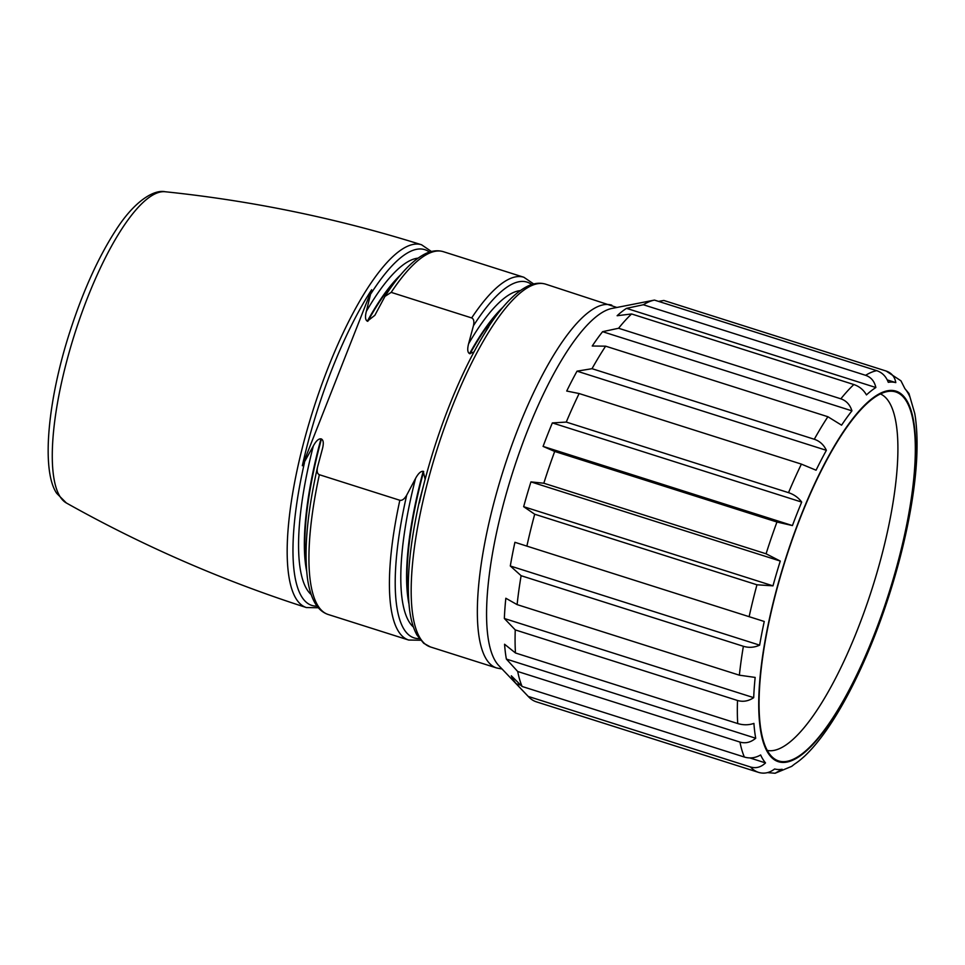 <?xml version="1.0" encoding="UTF-8"?>
<svg xmlns="http://www.w3.org/2000/svg" width="965" height="965" viewBox="0 0 965 965"><rect width="100%" height="100%" fill="white"/><g stroke="black" fill="none" stroke-linecap="round" stroke-linejoin="round"><path stroke-width="1.45" d="M425.143 479.303L423.225 471.318C420.837 471.053 418.291 473.405 415.577 478.387L406.699 495.154C404.407 499.05 402.116 500.763 399.836 500.268L319.355 474.708C317.244 473.803 316.653 471.185 317.594 466.867L322.431 448.809C323.818 443.418 323.492 440.149 321.442 439.003L320.983 438.858C318.595 438.593 316.05 440.945 313.348 445.927L302.322 465.733A188.489 52.906 -72.4 0 1 371.646 289.741L366.35 311.369C364.963 316.761 365.289 320.03 367.339 321.176L374.854 315.326L384.975 296.376L391.187 292.371L471.668 317.931C473.779 318.836 474.37 321.454 473.417 325.784L468.58 343.83C467.205 349.221 467.53 352.49 469.569 353.636L473.96 351.984M616.888 307.473L545.623 284.156C539.978 282.48 534.055 283.119 527.843 286.086C514.984 292.407 501.438 306.653 487.216 328.836L485.371 332.141M487.216 328.836L488.7 326.906A188.501 52.906 -72.4 0 0 419.377 502.91L419.727 499.774C409.437 545.611 406.096 582.643 409.715 610.857C411.09 620.809 413.527 628.891 417.025 635.115L423.744 643.305L430.426 646.948A190.322 53.413 107.6 0 1 420.065 638.058A190.322 53.413 107.6 0 1 444.286 428.026A190.322 53.413 107.6 0 1 545.623 284.156M423.876 484.177L419.835 499.327M399.836 500.268A190.322 53.413 107.6 0 0 408.665 640.036L328.184 614.488C322.612 612.606 318.136 608.662 314.783 602.655C311.285 596.43 308.848 588.336 307.473 578.397C303.854 550.171 307.196 513.151 317.485 467.313L317.594 466.867M302.322 465.733L371.646 289.741M528.579 696.79A210.563 59.094 -72.4 0 1 528.229 696.416L750.481 766.982A210.563 59.094 107.6 0 0 758.647 772.41L536.395 701.845A210.563 59.094 -72.4 0 1 528.579 696.79L498.688 665.464A189.514 53.184 -72.4 0 1 495.419 661.158A189.514 53.184 -72.4 0 1 514.864 465.661A189.514 53.184 -72.4 0 1 612.063 308.414L654.463 300.091L876.727 370.656A210.563 59.094 107.6 0 0 865.605 375.313C871.057 377.194 874.471 381.259 875.858 387.52A202.469 56.826 107.6 0 0 866.461 394.902C863.542 389.836 859.345 386.386 853.856 384.54A210.563 59.094 107.6 0 0 840.853 398.822C846.317 400.692 850.008 404.709 851.938 410.849A202.469 56.826 107.6 0 0 841.577 425.179L827.898 416.735A210.563 59.094 107.6 0 0 814.291 439.256C819.768 441.114 823.796 444.805 826.378 450.329L577.034 371.163A202.469 56.826 107.6 0 0 566.72 391.042L579.133 393.539L801.396 464.117A210.563 59.094 107.6 0 0 788.526 492.657C794.026 494.49 798.417 497.626 801.686 502.09A202.469 56.826 107.6 0 0 792.434 525.575L776.958 522.017A210.563 59.094 107.6 0 0 766.077 553.789L780.275 561.063A202.469 56.826 107.6 0 0 772.989 585.851L756.958 584.79A210.563 59.094 107.6 0 0 749.13 616.683L764.256 621.472A202.469 56.826 107.6 0 0 759.636 645.151C754.341 647.563 748.924 647.949 743.376 646.285A210.563 59.094 107.6 0 0 739.359 675.186L755.161 677.418A202.469 56.826 107.6 0 0 753.689 697.659C748.454 701.169 743.062 702.11 737.513 700.481A210.563 59.094 107.6 0 0 737.718 723.545C743.267 725.222 748.671 725.185 753.918 723.412A202.469 56.826 107.6 0 0 755.716 738.237C750.758 742.411 745.511 743.689 739.962 742.073A210.563 59.094 107.6 0 0 744.365 757.043C749.914 758.695 755.342 757.995 760.625 754.968A202.469 56.826 107.6 0 0 762.929 759.31A202.469 56.826 107.6 0 0 765.522 762.917L749.781 757.911M579.133 393.539A210.563 59.094 -72.4 0 0 566.262 422.079L552.354 422.911A202.469 56.826 107.6 0 0 543.09 446.409L554.694 451.451A210.563 59.094 -72.4 0 0 543.814 483.224L530.943 481.885A202.469 56.826 107.6 0 0 523.657 506.685L534.707 514.224A210.563 59.094 -72.4 0 0 526.878 546.118L514.912 542.306A202.469 56.826 107.6 0 0 510.304 565.985L521.112 575.707A210.563 59.094 -72.4 0 0 517.107 604.609L505.829 598.252A202.469 56.826 107.6 0 0 504.345 618.493L515.25 629.904A210.563 59.094 -72.4 0 0 515.467 652.979L504.574 644.246A202.469 56.826 107.6 0 0 506.372 659.071L517.71 671.495A210.563 59.094 -72.4 0 0 522.113 686.477L511.293 675.79A202.469 56.826 107.6 0 0 513.585 680.144A202.469 56.826 107.6 0 0 516.178 683.739L528.229 696.416M904.905 388.63L908.958 393.515L909.802 396.627A202.469 56.826 107.6 0 0 907.51 392.272A202.469 56.826 107.6 0 0 904.917 388.678L900.936 380.801L886.135 371.03C891.564 372.9 894.784 376.76 895.797 382.623A202.469 56.826 107.6 0 0 888.283 382.321C886.051 376.41 882.203 372.526 876.727 370.656M915.676 419.534A202.469 56.826 107.6 0 0 915.483 418.11A202.469 56.826 107.6 0 0 914.724 413.358L908.958 393.515M758.647 772.41C764.196 774.039 769.527 772.893 774.642 768.972A202.469 56.826 107.6 0 0 782.157 769.274L775.1 773.255L791.71 766.355L794.581 764.075A202.469 56.826 107.6 0 0 803.978 756.693L802.771 757.778M767.501 772.615L775.1 773.255M520.835 685.222L516.178 683.739M765.522 762.917C761.023 767.235 756.017 768.598 750.481 766.982M577.034 371.163L592.028 368.69A210.563 59.094 -72.4 0 1 605.634 346.17L827.898 416.735M654.463 300.091A210.563 59.094 -72.4 0 0 643.341 304.747L626.514 308.354A202.469 56.826 107.6 0 0 617.118 315.724L631.593 313.963A210.563 59.094 -72.4 0 0 618.589 328.257L602.594 331.683A202.469 56.826 107.6 0 0 592.233 346.013L605.634 346.17M886.123 371.03L663.86 300.465L658.528 301.37M592.028 368.69L814.291 439.256M851.938 410.849L602.594 331.683M618.589 328.257L840.853 398.822M631.593 313.963L853.856 384.54M875.858 387.52L626.514 308.354M643.341 304.747L865.605 375.313M895.797 382.623L887.281 379.921M826.378 450.329A202.469 56.826 107.6 0 0 816.064 470.208L801.396 464.117M873.759 635.79A193.555 54.33 -72.4 0 1 772.977 757.718A193.555 54.33 -72.4 0 1 800.648 517.071A193.555 54.33 -72.4 0 1 889.32 391.283A193.555 54.33 -72.4 0 1 873.759 635.79M880.43 393.949A187.077 52.508 -72.4 0 1 857.716 629.096A187.077 52.508 -72.4 0 1 767.247 750.42M522.113 686.477L744.365 757.043M517.71 671.495L739.962 742.073M755.716 738.237L506.372 659.071M515.467 652.979L737.718 723.545M515.25 629.904L737.513 700.481M753.689 697.659L504.345 618.493M517.107 604.609L739.359 675.186M521.112 575.707L743.376 646.285M759.636 645.151L510.304 565.985M526.878 546.118L749.13 616.683M534.707 514.224L756.958 584.79M772.989 585.851L523.657 506.685M780.275 561.063L530.943 481.885M543.814 483.224L766.077 553.789M554.694 451.451L776.958 522.017M792.434 525.575L543.09 446.409M801.686 502.09L552.354 422.911M566.262 422.079L788.526 492.657M59.914 496.408A163.555 45.898 107.6 0 0 66.368 502.982L56.778 493.417C41.314 471.27 47.285 401.754 69.733 332.225C82.881 291.418 98.237 257.438 115.788 230.261C134.762 200.491 154.352 189.333 165.184 191.746A163.555 45.898 107.6 0 0 79.166 320.38A163.555 45.898 107.6 0 0 59.914 496.408M318.341 607.757L306.375 607.552A190.31 53.413 -72.4 0 1 296.062 598.686A190.31 53.413 -72.4 0 1 320.259 388.726A190.31 53.413 -72.4 0 1 421.56 244.772L431.452 251.515M317.039 606.129A186.631 52.387 -72.4 0 1 301.695 596.72A186.631 52.387 -72.4 0 1 304.47 462.681M429.449 252.094A186.631 52.387 107.6 0 0 371.175 293.324M471.668 317.931A190.322 53.413 -72.4 0 1 523.862 277.257L443.381 251.696A190.322 53.413 107.6 0 0 391.187 292.371M531.703 284.554A186.643 52.387 107.6 0 0 473.417 325.784M520.268 290.61A177.801 49.903 107.6 0 0 468.58 343.83M503.042 307.135A174.122 48.865 107.6 0 0 469.569 353.636M500.389 310.368A174.122 48.865 107.6 0 0 470.039 353.781M423.683 471.463A174.122 48.865 107.6 0 0 408.593 599.458M423.225 471.318A174.122 48.865 107.6 0 0 408.895 603.62M415.577 478.387A177.801 49.903 107.6 0 0 413.43 627.057M406.699 495.154A186.643 52.387 107.6 0 0 419.28 638.601M328.184 614.488A190.322 53.413 -72.4 0 1 319.355 474.708M321.442 439.003A174.122 48.865 107.6 0 0 306.351 566.986M320.983 438.858A174.122 48.865 107.6 0 0 306.665 571.159M313.348 445.927A177.801 49.903 107.6 0 0 311.2 594.597M418.026 258.15A177.801 49.903 107.6 0 0 366.35 311.369M400.801 274.675A174.122 48.865 107.6 0 0 367.339 321.176M398.147 277.896A174.122 48.865 107.6 0 0 367.798 321.321M611.786 305.169A190.322 53.413 107.6 0 0 510.461 449.039A190.322 53.413 107.6 0 0 486.239 659.071A190.322 53.413 107.6 0 0 496.601 667.961L430.426 646.948M767.802 752.603A194.363 54.559 107.6 0 0 873.904 636.031A194.363 54.559 107.6 0 0 906.605 400.246A194.363 54.559 107.6 0 0 800.504 516.818A194.363 54.559 107.6 0 0 767.802 752.603M306.375 607.552C222.758 580.713 142.76 545.852 66.368 502.982M533.705 283.975L523.862 277.257M408.665 640.036L420.583 640.229M384.975 296.376C399.184 274.229 412.706 259.983 425.553 253.65C431.777 250.671 437.724 250.019 443.381 251.696M496.601 667.961L502.09 669.022M803.471 757.211C833.953 729.395 867.04 664.801 889.754 593.33C898.885 564.549 905.846 536.564 910.646 509.351C917.052 472.91 918.656 442.501 915.483 418.11M165.184 191.746C252.323 200.792 337.774 218.464 421.56 244.772"/></g></svg>
